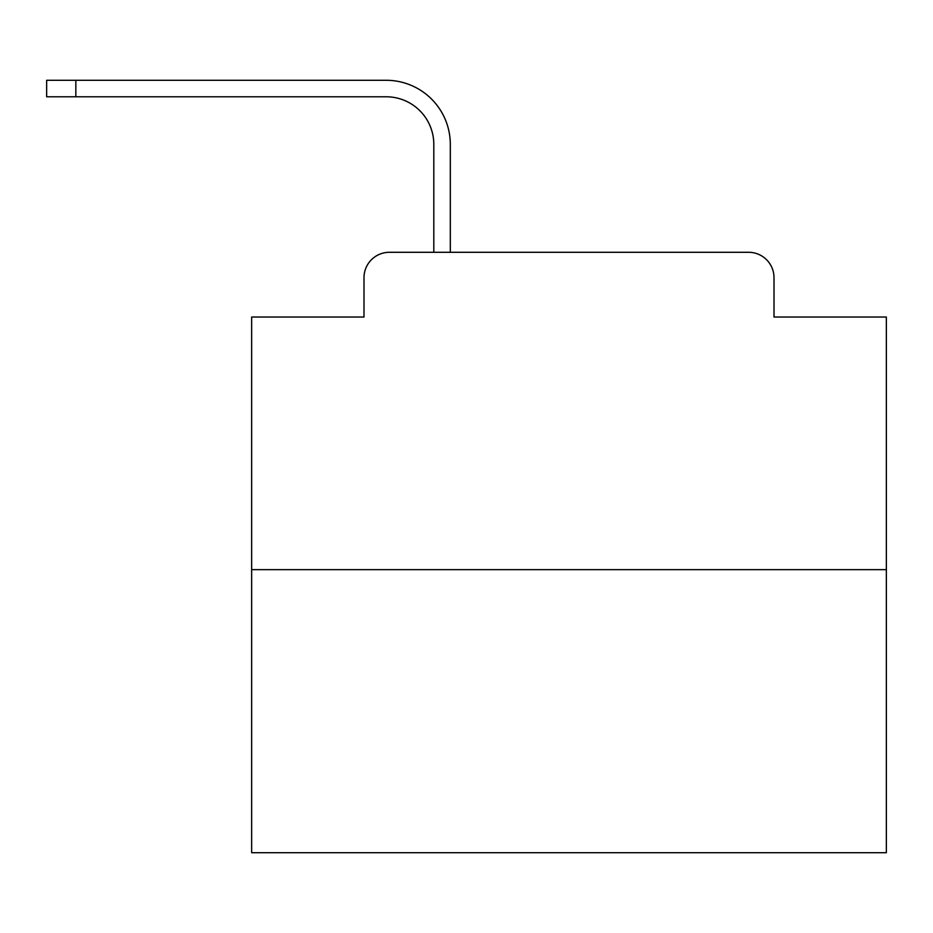 <?xml version="1.0" encoding="UTF-8"?>
<svg xmlns="http://www.w3.org/2000/svg" width="933" height="933" viewBox="0 0 933 933"><rect width="100%" height="100%" fill="white"/><g stroke="black" fill="none" stroke-linecap="round" stroke-linejoin="round"><path stroke-width="1.4" d="M363.998 277.684L363.998 317.033L363.998 277.684A25.389 25.389 0 0 1 389.388 252.295L433.81 252.295L433.81 144.393A47.606 47.606 -21 0 0 386.215 96.787A47.606 47.606 -21 0 1 433.81 144.393A47.606 47.606 -21 0 0 386.215 96.787A47.606 47.606 -21 0 1 433.81 144.393A47.606 47.606 -21 0 0 386.215 96.787A47.606 47.606 -21 0 1 433.81 144.393A47.606 47.606 -21 0 0 386.215 96.787A47.606 47.606 -21 0 1 433.81 144.393A47.606 47.606 -21 0 0 386.215 96.787A47.606 47.606 -21 0 1 433.81 144.393A47.606 47.606 -21 0 0 386.215 96.787A47.606 47.606 -21 0 1 433.81 144.393A47.606 47.606 -21 0 0 386.215 96.787A47.606 47.606 -21 0 1 433.81 144.393A47.606 47.606 -21 0 0 386.215 96.787A47.606 47.606 -21 0 1 433.81 144.393A47.606 47.606 -21 0 0 386.215 96.787A47.606 47.606 -21 0 1 433.81 144.393A47.606 47.606 -21 0 0 386.215 96.787A47.606 47.606 -21 0 1 433.81 144.393A47.606 47.606 -21 0 0 386.215 96.787A47.606 47.606 -21 0 1 433.81 144.393A47.606 47.606 -21 0 0 386.215 96.787A47.606 47.606 -21 0 1 433.81 144.393A47.606 47.606 -21 0 0 386.215 96.787A47.606 47.606 -21 0 1 433.81 144.393A47.606 47.606 -21 0 0 386.215 96.787A47.606 47.606 -21 0 1 433.81 144.393A47.606 47.606 -21 0 0 386.215 96.787A47.606 47.606 -21 0 1 433.81 144.393A47.606 47.606 -21 0 0 386.215 96.787A47.606 47.606 -21 0 1 433.81 144.393A47.606 47.606 -21 0 0 386.215 96.787A47.606 47.606 -21 0 1 433.81 144.393A47.606 47.606 -21 0 0 386.215 96.787A47.606 47.606 -21 0 1 433.81 144.393A47.606 47.606 -21 0 0 386.215 96.787A47.606 47.606 -21 0 1 433.81 144.393A47.606 47.606 -21 0 0 386.215 96.787A47.606 47.606 -21 0 1 433.81 144.393A47.606 47.606 -21 0 0 386.215 96.787L46.65 96.787L75.841 96.787L46.65 96.787L75.841 96.787L46.65 96.787L75.841 96.787L46.65 96.787L75.841 96.787L46.65 96.787L75.841 96.787L46.65 96.787L75.841 96.787L46.65 96.787L75.841 96.787L46.65 96.787L75.841 96.787L46.65 96.787L75.841 96.787L46.65 96.787L75.841 96.787L46.65 96.787L75.841 96.787L46.65 96.787L75.841 96.787L46.65 96.787L75.841 96.787L46.65 96.787L75.841 96.787L46.65 96.787L75.841 96.787L46.65 96.787L75.841 96.787L46.65 96.787L75.841 96.787L46.65 96.787L75.841 96.787L46.65 96.787L75.841 96.787L46.65 96.787L75.841 96.787L46.65 96.787L46.65 80.285L75.841 80.285L75.841 96.787M886.35 569.643L251.653 569.643L251.653 852.715L886.35 852.715L886.35 317.033L774.005 317.033L774.005 277.684A25.389 25.389 0 0 0 748.616 252.295L389.388 252.295M251.653 569.643L251.653 317.033L363.998 317.033M75.841 80.285L386.215 80.285A64.109 64.109 159 0 1 450.312 144.393L450.312 252.295L450.312 144.393L450.312 252.295L450.312 144.393L450.312 252.295L450.312 144.393L450.312 252.295L450.312 144.393L450.312 252.295L450.312 144.393L450.312 252.295L450.312 144.393L450.312 252.295L450.312 144.393L450.312 252.295L450.312 144.393L450.312 252.295L450.312 144.393L450.312 252.295L450.312 144.393L450.312 252.295L450.312 144.393L450.312 252.295L450.312 144.393L450.312 252.295L450.312 144.393L450.312 252.295L450.312 144.393L450.312 252.295L450.312 144.393L450.312 252.295L450.312 144.393L450.312 252.295L450.312 144.393L450.312 252.295L450.312 144.393L450.312 252.295L450.312 144.393L450.312 252.295L450.312 144.393L450.312 252.295L469.987 252.295M668.016 252.295L748.616 252.295M774.005 317.033L774.005 277.684"/></g></svg>
